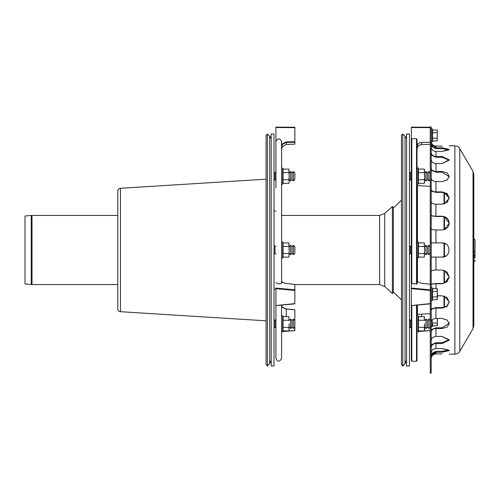 <?xml version="1.0" encoding="UTF-8"?>
<svg xmlns="http://www.w3.org/2000/svg" width="500" height="500" viewBox="0 0 500 500"><rect width="100%" height="100%" fill="white"/><g stroke="black" fill="none" stroke-linecap="round" stroke-linejoin="round"><path stroke-width="0.75" d="M430.262 253.312L428.837 254.731L428.837 245.269L430.262 246.688M428.837 254.731L427.419 253.312L427.419 246.688L428.837 245.269M427.419 253.312L426 254.731L426 245.269L427.419 246.688M411.325 254.262L410.375 253.312L410.375 246.688L411.325 245.738M430.262 327.113L428.837 328.537L428.837 319.069L430.262 320.487L428.837 319.069L427.419 320.487L426 319.069L426 328.537L427.419 327.113L427.419 320.487L428.837 319.069M411.325 328.062L410.375 327.113L410.375 320.487L411.325 319.538L410.375 320.487L409.431 319.538M424.325 253.556L418.469 253.556L418.469 257.106L424.325 257.106L424.581 250L424.325 257.106M424.325 246.444L424.581 250L424.325 242.894L424.325 246.444L418.469 246.444L418.469 253.556M424.325 242.894L418.469 242.894L418.469 246.444M418.469 242.894L418.106 241.9L418.106 258.1L418.469 257.106M424.325 327.356L418.469 327.356L418.469 330.906L424.325 330.906L424.581 323.8L424.581 329.956M424.325 320.25L424.325 316.694L424.325 320.25L418.469 320.25L418.469 327.356M424.581 317.644L424.325 316.694L418.469 316.694L418.469 320.25M418.106 331.9L418.469 330.906L418.106 331.9L417.006 331.706L418.106 331.9L418.106 315.7L417.006 315.894L418.106 315.7L418.469 316.694L418.106 315.7M428.837 180.931L427.419 179.513L427.419 172.887L428.837 171.462L430.262 172.887L428.837 171.462L428.837 180.931L430.262 179.513M427.419 172.887L426 171.462L426 180.931L427.419 179.513M411.325 171.938L410.375 172.887L410.375 179.513L411.325 180.463M418.469 172.644L418.469 169.094L424.325 169.094L424.581 176.2L424.325 172.644L418.469 172.644L418.469 179.75L424.325 179.75L424.581 176.2L424.581 181.531L424.325 179.75M424.325 172.644L424.325 169.094L424.581 170.044M424.581 182.356L424.325 183.306L424.581 181.531L424.325 183.306L418.469 183.306L418.469 179.75M417.006 182.356L417.006 184.106L418.106 184.3L418.469 183.306L418.106 184.3L418.106 168.1L418.469 169.094L418.106 168.1L417.006 168.294L417.3 167.794M406.587 360.062L405.062 363.744L405.062 136.256A5.206 5.206 0 0 1 406.587 139.938M405.062 363.744L402.812 365.994L402.812 134.006L405.062 136.256M402.812 365.994L401.475 364.65L401.475 135.35L402.812 134.006M393.331 250L393.331 207.5L392.375 206.45L392.375 293.55L393.331 292.5L393.331 250M409.431 134.006L409.431 365.994L406.587 365.994L406.587 134.006L409.431 134.006M293.438 250L293.438 245.269L294.856 246.688L294.856 253.312L293.438 254.731L293.438 250M293.438 254.731L292.019 253.312L292.019 246.688L293.438 245.269M292.019 253.312L290.6 254.731L290.6 245.269L292.019 246.688M275.919 254.262L274.975 253.312L274.975 246.688L275.919 245.738M282.875 331.438L294.856 330.531L294.856 327.113L293.438 328.537L293.438 319.069L294.856 320.487L293.438 319.069L292.019 320.487L290.6 319.069L290.6 328.537L292.019 327.113L292.019 320.487L293.438 319.069M294.856 327.113L294.856 309.85L286.294 309.037M275.919 328.062L274.975 327.113L274.975 320.487L275.919 319.538L274.975 320.487L274.025 319.538L274.975 320.487M288.919 253.556L283.062 253.556L283.062 257.106L288.919 257.106L289.175 250L288.919 257.106M288.919 246.444L289.175 250L288.919 242.894L288.919 246.444L283.062 246.444L283.062 253.556M288.919 242.894L283.062 242.894L283.062 246.444M283.062 242.894L282.706 241.9L282.706 258.1L283.062 257.106M288.919 327.356L283.062 327.356L283.062 330.906L288.919 330.906L289.175 323.8L288.919 330.906M288.919 320.25L288.919 316.694L288.919 320.25L283.062 320.25L283.062 327.356M288.919 316.694L283.062 316.694L283.062 320.25M282.706 331.9L283.062 330.906L282.706 331.9L281.6 331.706L282.706 331.9L282.706 315.7L281.6 315.894L281.6 312.019M294.856 179.513L294.856 172.887L293.438 171.462L293.438 180.931L294.856 179.513L293.438 180.931L292.019 179.513L290.6 180.931L290.6 171.462L292.019 172.887L292.019 179.513L293.438 180.931M275.919 171.938L274.975 172.887L274.975 179.513L275.919 180.463L274.975 179.513L274.025 180.463L274.975 179.513M283.062 172.644L283.062 169.094L288.919 169.094L289.175 176.2L288.919 172.644L283.062 172.644L283.062 179.75L288.919 179.75L289.175 176.2L289.175 181.531L288.919 179.75M288.919 172.644L288.919 169.094M289.175 182.356L288.919 183.306L289.175 181.531L288.919 183.306L283.062 183.306L283.062 179.75M282.706 168.1L283.062 169.094L282.706 168.1L281.6 168.294L282.706 168.1L282.706 184.3L281.6 184.106L281.6 182.356M274.025 134.006L274.025 365.994L271.188 365.994L271.188 134.006L274.025 134.006M275.919 317.644L275.919 331.956M275.919 312.019L275.919 288.637L294.856 290.444L294.856 303.612L275.919 305.544L294.856 303.844M275.919 282.581C277.8 284.169 279.694 284.35 281.6 283.125L281.6 141.581C279.706 137.919 277.812 137.919 275.919 141.581L275.919 187.981M294.856 290.444L294.856 284.4L286.294 283.531L282.025 282.219A0.475 0.356 124.3 0 1 282.25 282.262L286.294 283.494L294.856 284.369M294.856 309.75L286.288 308.944L282.319 307.288L281.6 305.081L282.175 307.225M282.375 307.481L286.256 309.156L286.256 316.694M282.362 282.425A0.475 0.356 124.3 0 0 282.25 282.262L281.6 280.656L282.025 282.244A0.475 0.438 180 0 1 281.6 281.806L281.6 280.656L281.6 281.806M282.375 282.575L281.6 280.656M282.375 146.669L281.6 149.462L281.6 147.025L282.375 144.488L286.256 142.381L294.856 142.287L294.856 144.131L294.856 143.731L294.856 144.131L286.256 144.456L282.375 146.675L286.269 144.45M294.856 144.144L286.262 144.462L286.294 141.85L282.025 144.162L282.375 144.488M282.025 144.106L281.6 142.487L281.6 144.05L282.025 144.106L281.6 147.025M294.856 142.287L294.856 141.756L286.294 141.85M281.6 305.075L281.6 358.419C279.644 362.081 277.75 362.081 275.919 358.419L275.919 305.544M294.856 127.231L275.919 127.112L275.919 127.519L294.856 127.644L294.856 127.238L275.919 127.112L275.919 141.581M294.856 141.756L294.856 127.238M281.6 329.956L281.6 320.056M275.919 170.044L275.919 182.356M271.188 360.062L269.662 363.744L269.662 136.256A5.206 5.206 0 0 1 271.188 139.938M269.662 363.744L267.413 365.994L267.413 134.006L269.662 136.256M267.413 365.994L266.075 364.65L266.075 135.35L267.413 134.006M31.25 215.475A8.713 8.713 0 0 1 32.006 215.438L32.006 284.562L31.25 284.525L31.25 215.475L25 216.019L25 283.981L31.25 284.525M120.456 188.287L120.456 311.712C118.825 311.469 117.938 310.519 117.794 308.875L117.794 191.125A2.837 2.837 0 0 1 120.456 188.287L266.075 179.188M274.025 210.381L275.919 211.444M274.025 289.619L275.919 288.556M475 255.044L475 248.837L475 257.663L473.819 258.85M431.213 141.581C431.606 144.344 433.181 145.844 435.944 146.088C433.181 145.844 431.606 144.344 431.213 141.581L431.213 141.581M435.944 147.037L431.581 144.994L435.944 147.037M442.094 146.088C451.256 145.825 451.256 145.825 442.094 146.088C451.256 145.825 451.256 145.825 442.094 146.088L435.944 146.088L435.944 147.787L442.094 147.787L449.2 149.394L442.094 151.463L435.944 151.463C433.181 151.231 431.606 149.781 431.213 147.113L431.213 147.113C431.606 149.781 433.181 151.231 435.944 151.463L435.944 156.456L442.094 156.456L449.2 159.8L442.094 163.556L435.944 163.556C433.181 163.35 431.606 162.05 431.213 159.656L431.213 159.656C431.606 162.05 433.181 163.35 435.944 163.556L435.944 171.5L442.094 171.5L447.119 172.887L449.2 176.35L447.119 179.988L442.094 181.544L446.95 180.106L449.181 176.688L442.094 172.169L449.181 176.688M431.206 152.35L431.213 152.556C431.606 154.944 433.181 156.244 435.944 156.456M442.094 156.456L442.094 157.281L449.15 160.212L442.094 157.281L435.944 157.281L431.206 155.075M431.206 189.525L431.213 189.644C431.606 191.019 433.181 191.769 435.944 191.894L442.094 191.894L447.119 193.631L449.2 197.925L447.119 202.331L442.094 204.194L435.944 204.194C433.181 204.069 431.606 203.319 431.213 201.944L431.206 201.819M449.194 198.156L444.462 203.831L444.462 192.706L449.194 198.156L447.019 194.025L442.094 192.369L435.944 192.369L431.206 191.094M431.206 242.9L442.094 242.9C451.256 242.463 451.256 257.538 442.094 257.1L446.019 255.919M431.213 257.1L442.094 257.1M446.019 244.081L442.094 242.9M437.456 295.806L442.094 295.806L447.119 297.669L449.2 302.075L447.119 306.369L442.094 308.106L435.944 308.106C433.181 308.231 431.606 308.981 431.213 310.356L431.206 310.475M431.206 308.906L435.944 307.631L442.094 307.631L447.019 305.975L449.194 301.844L444.462 296.169L444.462 307.294L444.462 296.169M431.206 329.631L435.944 327.831L442.094 327.831L449.181 323.312L446.95 319.894L442.094 318.456L447.119 320.012L449.2 323.65L447.119 327.113L442.094 328.5L435.944 328.5L435.944 336.444C433.181 336.65 431.606 337.95 431.213 340.344L431.213 340.344C431.606 337.95 433.181 336.65 435.944 336.444L442.094 336.444L449.2 340.2L442.094 343.544L435.944 343.544C433.181 343.756 431.606 345.056 431.213 347.444L431.206 347.65M431.206 344.925L435.944 342.719L442.094 342.719L449.15 339.787L442.094 336.444M431.581 355.006L435.944 352.962L431.581 355.006L435.944 352.212L435.944 353.913C433.181 354.156 431.606 355.656 431.213 358.419L431.213 358.419C431.606 355.656 433.181 354.156 435.944 353.913L442.094 353.913C451.256 354.175 451.256 354.175 442.094 353.913C451.256 354.175 451.256 354.175 442.094 353.913M442.094 163.556L449.15 160.212M431.213 178.363C431.606 180.306 433.181 181.369 435.944 181.544C433.181 181.369 431.606 180.306 431.213 178.363L431.213 178.363M444.462 216.875L449.194 223.162L444.462 229.562L444.462 216.875L444.462 229.562M449.194 276.837L444.462 283.125L444.462 270.438L449.194 276.837L447.075 281.575L442.094 283.756L435.944 283.756C433.181 283.819 431.606 284.206 431.213 284.919L431.206 284.981M431.213 321.637C431.606 319.694 433.181 318.631 435.944 318.456C433.181 318.631 431.606 319.694 431.213 321.637L431.206 321.812M431.213 352.887C431.606 350.219 433.181 348.769 435.944 348.537C433.181 348.769 431.606 350.219 431.213 352.887L431.206 353.119M431.206 353.756L435.944 351.294L442.094 351.294L448.975 350.138L442.094 348.537L449.2 350.606L442.094 352.212L435.944 352.212C433.181 352.45 431.606 353.9 431.213 356.562L431.206 356.794M435.944 343.544L435.944 348.537L442.094 348.537M435.944 308.106L435.944 318.456L442.094 318.456M435.944 328.5C433.181 328.675 431.606 329.731 431.213 331.681L431.206 331.85M431.206 271.269L431.213 271.2C431.606 270.487 433.181 270.1 435.944 270.038L442.094 270.038L447.119 272.075L449.2 276.956L447.119 281.775L442.094 283.756M431.206 284.169L435.944 283.506L442.094 283.506M431.206 215.019L431.213 215.081C431.606 215.794 433.181 216.181 435.944 216.244L442.094 216.244C446.406 216.631 448.775 218.9 449.2 223.044C448.775 227.231 446.406 229.537 442.094 229.963L435.944 229.963C433.181 229.9 431.606 229.513 431.213 228.8L431.206 228.731M449.2 223.287C448.775 219.144 446.406 216.875 442.094 216.494L435.944 216.494L431.206 215.831M431.206 168.15L431.213 168.319C431.606 170.269 433.181 171.325 435.944 171.5M442.094 171.5L442.094 172.169L435.944 172.169L431.206 170.369M442.094 181.544L435.944 181.544L435.944 191.894M431.206 143.206L431.213 143.438C431.606 146.1 433.181 147.55 435.944 147.787M442.094 147.787L442.094 148.706L448.975 149.863L442.094 148.706L435.944 148.706L431.206 146.244M442.094 151.463L448.975 149.863M431.206 218.144L431.206 126.906L430.262 126.906L430.262 373.094L431.206 373.094L431.206 218.144M473.819 176.831L473.819 238.562L475 239.938M475 260.744L473.819 262.188L473.819 325.75L473.819 174.25L473.031 171.369L459.787 148.663C458.65 146.856 457.013 145.912 454.881 145.844L449.2 145.844M475 261.006L475 260.556L473.819 260.25M475 253.231L475 256.956M473.819 252.294L475 251.106L475 239.744M437.362 318.456L437.262 323.056L432.55 323.056L432.55 325.788L437.262 325.788L437.456 318.456M437.262 323.056L437.262 325.788L437.456 324.425M437.262 291.475L432.55 291.475L432.55 299.675L437.262 299.675L437.262 288.738L437.456 298.306M432.55 296.938L437.262 296.938M432.55 291.475L432.55 288.738L437.262 288.738L437.456 290.106M432.55 288.738L432.219 287.825A0.519 0.519 0 0 0 431.206 288.006M437.262 140.938L437.262 130.006L437.262 140.938L432.55 140.938L432.55 138.206L437.262 138.206M437.262 132.738L432.55 132.738L432.55 138.206M432.55 132.738L432.55 130.006L437.262 130.006M432.55 130.006L432.219 129.088A0.519 0.519 0 0 0 431.206 129.269M430.262 144.231L421.656 144.556L421.656 142.356C419.712 142.456 418.306 143.369 417.431 145.094L417.006 142.487L417.006 144.05L417.431 144.106M421.656 142.356L430.262 142.256M430.262 127.231L411.325 127.112L411.325 127.519L430.262 127.644L430.262 127.238L411.325 127.112L411.325 283.494L417.006 284.037L417.006 139.219L416.531 138.744L416.531 284.169M411.325 190.819L411.325 243.844M411.325 256.156L411.325 288.637L430.262 290.444L430.262 303.612L411.325 305.544L430.262 303.844M430.262 303.881L411.325 305.581L411.325 309.181M444.462 256.694L444.462 243.306L444.462 256.694M417.006 314.281L417.006 314.837L417.456 314.363L417.456 305.031M444.462 283.125L444.462 270.438M444.462 203.831L444.462 192.706M430.262 330.531L418.275 331.438M417.006 147.025L417.431 145.094M417.006 282.825L417.006 281.806A0.475 0.438 0 0 0 417.431 282.244L417.006 280.656L417.006 282.825L417.431 282.244M411.794 305.538L411.794 361.256L411.325 360.781L411.325 283.494M430.262 284.206L421.656 283.331L417.431 281.863M430.262 290.444L430.262 289.85L411.325 288.05L411.325 288.637M421.656 144.556C419.712 144.706 418.306 145.656 417.431 147.406L417.006 149.462M430.262 127.644L430.262 127.238M411.325 317.644L411.325 329.956M416.531 305.113L416.531 361.256L417.006 360.781L417.006 305.075M384.731 213.45L379.613 215.438L379.613 284.562L384.731 286.55L384.731 213.45L392.375 206.45M294.856 289.85L275.919 288.05M281.6 282.825L282.025 282.244M475 253.919A1.181 1.144 180 0 1 473.819 255.062M442.094 192.369L442.094 191.894M442.094 307.631L442.094 308.106M442.094 342.719L442.094 343.544M442.094 351.294L442.094 352.212M442.094 327.831L442.094 328.5M435.944 242.9L435.944 229.963M435.944 288.738L435.944 283.756M435.944 270.038L435.944 257.1M435.944 216.244L435.944 204.194M475 255.294A1.181 1.144 180 0 1 473.819 256.438M473.031 171.369L473.031 328.631L459.787 351.337C458.65 353.144 457.013 354.087 454.881 354.156L454.881 145.844M459.787 351.337L459.787 148.663M432.55 325.788L432.219 326.7L432.219 319.738M432.55 299.675L432.219 300.587L432.219 287.825M432.55 140.938L432.219 141.85L432.219 129.088M417.456 281.887L417.456 258.463M417.456 241.537L417.456 185.637L417.006 185.162M444.012 307.413L444.012 296.044M444.012 283.256L444.012 270.294M444.012 256.837L444.012 243.162M444.012 229.706L444.012 216.744M444.012 203.956L444.012 192.587M421.656 316.694L421.656 314.144M411.794 283.719L411.794 138.744L411.325 139.219M424.581 253.312L426 254.731M424.581 246.688L426 245.269M410.375 246.688L409.431 245.738L410.375 246.688M410.375 253.312L409.431 254.262L410.375 253.312M427.419 327.113L428.837 328.537M424.581 327.113L426 328.537M426 319.069L424.581 320.487L426 319.069L427.419 320.487M410.375 327.113L409.431 328.062M418.106 258.1L417.006 257.906M418.106 241.9L417.006 242.094M424.581 179.513L426 180.931L424.581 179.513M424.581 172.887L426 171.462L424.581 172.887M410.375 172.887L409.431 171.938M410.375 179.513L409.431 180.463M418.106 168.1L417.65 167.731M418.106 184.3L417.006 184.106M393.331 291.969L401.475 299.794M393.331 208.031L401.475 200.206M384.731 286.55L392.375 293.55M379.613 215.438L281.6 215.438M379.613 284.562L294.856 284.562M289.175 253.312L290.6 254.731M289.175 246.688L290.6 245.269M274.975 246.688L274.025 245.738M274.975 253.312L274.025 254.262M292.019 327.113L293.438 328.537M289.175 327.113L290.6 328.537M290.6 319.069L289.175 320.487L290.6 319.069L292.019 320.487M274.975 327.113L274.025 328.062M282.706 258.1C281.95 258.463 281.581 258.394 281.6 257.906M282.706 241.9L281.6 242.094M282.706 315.7L283.062 316.694L282.706 315.7L281.6 315.894M292.019 172.887L293.438 171.462L292.019 172.887M290.6 180.931L289.175 179.513L290.6 180.931L292.019 179.513M289.175 172.887L290.6 171.462M274.975 172.887L274.025 171.938M282.706 184.3L283.062 183.306L282.706 184.3L281.6 184.106M282.375 146.675L281.6 149.462M294.856 303.881L275.919 305.581M282.838 331.538L294.856 330.625M117.794 215.438L32.006 215.438M117.794 284.562L32.006 284.562M120.456 311.712L266.075 320.812M473.819 256.488L475 255.306M473.031 328.631L473.819 325.75M454.881 354.156L449.2 354.156M432.219 326.7L431.206 326.525M432.219 300.587L431.206 300.406M432.219 141.85L431.206 141.675M430.262 186.3L417.456 185.637M430.262 313.7L417.456 314.363M418.237 331.538L430.262 330.625M411.794 138.744L416.531 138.744M411.794 361.256L416.531 361.256"/></g></svg>
